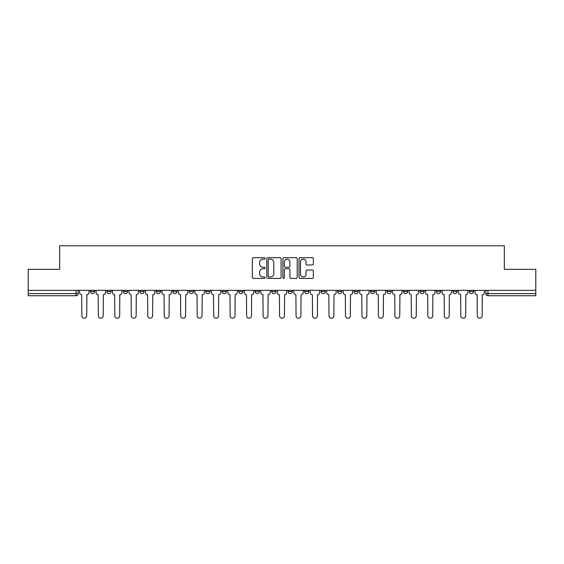 <?xml version="1.0" encoding="UTF-8"?>
<svg xmlns="http://www.w3.org/2000/svg" width="564" height="564" viewBox="0 0 564 564"><rect width="100%" height="100%" fill="white"/><g stroke="black" fill="none" stroke-linecap="round" stroke-linejoin="round"><path stroke-width="0.85" d="M265.101 258.418A0.726 0.726 0 0 0 264.375 257.692L253.363 257.692A1.036 1.036 0 0 0 252.327 258.728L252.327 277.389A1.036 1.036 0 0 0 253.363 278.426L264.375 278.426A0.726 0.726 0 0 0 265.101 277.699A0.726 0.726 0 0 0 264.375 276.973L262.951 276.973A3.321 3.321 0 0 1 259.63 273.66L259.63 272.102A3.321 3.321 0 0 1 262.951 268.781L264.375 268.781A0.726 0.726 0 0 0 265.101 268.055A0.726 0.726 0 0 0 264.375 267.336L262.951 267.336A3.321 3.321 0 0 1 259.63 264.015L259.63 262.457A3.321 3.321 0 0 1 262.951 259.144L264.375 259.144A0.726 0.726 0 0 0 265.101 258.418M419.94 291.503L419.94 290.347L419.94 291.503A2.115 2.115 0 0 0 422.048 293.618A2.115 2.115 0 0 1 419.94 291.503L424.163 291.503A2.115 2.115 0 0 1 422.048 293.618A2.115 2.115 0 0 0 424.163 291.503L424.163 290.347L424.163 291.503M271.651 290.347L271.651 291.503L275.874 291.503A2.115 2.115 0 0 1 273.759 293.618A2.115 2.115 0 0 1 271.651 291.503L271.651 290.347M222.223 290.347L222.223 291.503L226.446 291.503A2.115 2.115 0 0 1 224.331 293.618A2.115 2.115 0 0 1 222.223 291.503L222.223 290.347M189.264 290.347L189.264 291.503L193.494 291.503A2.115 2.115 0 0 1 191.379 293.618A2.115 2.115 0 0 1 189.264 291.503L189.264 290.347M172.788 290.347L172.788 291.503L177.018 291.503A2.115 2.115 0 0 1 174.903 293.618A2.115 2.115 0 0 1 172.788 291.503L172.788 290.347M139.837 290.347L139.837 291.503L144.06 291.503A2.115 2.115 0 0 1 141.952 293.618A2.115 2.115 0 0 1 139.837 291.503L139.837 290.347M312.301 265.002A1.036 1.036 0 0 0 313.337 263.966L313.337 258.728A1.036 1.036 0 0 0 312.301 257.692L300.062 257.692A1.036 1.036 0 0 0 299.026 258.728L299.026 277.389A1.036 1.036 0 0 0 300.062 278.426L312.301 278.426A1.036 1.036 0 0 0 313.337 277.389L313.337 271.065A1.036 1.036 0 0 0 312.301 270.029L307.063 270.029A1.036 1.036 0 0 0 306.026 271.065L306.026 274.203A2.771 2.771 0 0 1 303.256 276.973A2.771 2.771 0 0 1 300.478 274.203L300.478 261.915A2.771 2.771 0 0 1 303.256 259.144A2.771 2.771 0 0 1 306.026 261.915L306.026 263.966A1.036 1.036 0 0 0 307.063 265.002L312.301 265.002M28.2 290.347L28.2 269.324L59.671 269.324L59.671 245.77L504.329 245.77L504.329 269.324L535.8 269.324L535.8 290.347L28.2 290.347L28.2 293.618L78.156 293.618L78.156 290.347L78.156 293.618A2.115 2.115 0 0 1 76.048 295.733L28.2 295.733L28.2 293.618M281.091 258.728A1.036 1.036 0 0 0 280.054 257.692L267.822 257.692A1.036 1.036 0 0 0 266.786 258.728L266.786 277.389A1.036 1.036 0 0 0 267.822 278.426L280.054 278.426A1.036 1.036 0 0 0 281.091 277.389L281.091 258.728M283.946 257.692L296.178 257.692A1.036 1.036 0 0 1 297.214 258.728L297.214 277.389A1.036 1.036 0 0 1 296.178 278.426L290.939 278.426A1.036 1.036 0 0 1 289.903 277.389L289.903 269.818A1.036 1.036 0 0 0 288.867 268.781L285.398 268.781A1.036 1.036 0 0 0 284.362 269.818L284.362 277.699A0.726 0.726 0 0 1 283.636 278.426A0.726 0.726 0 0 1 282.909 277.699L282.909 258.728A1.036 1.036 0 0 1 283.946 257.692M485.844 290.347L485.844 293.618L535.8 293.618L535.8 295.733L487.952 295.733A2.115 2.115 0 0 1 485.844 293.618M535.8 290.347L535.8 293.618M469.368 290.347L469.368 291.503L473.591 291.503L473.591 290.347L473.591 291.503A2.115 2.115 0 0 1 471.476 293.618A2.115 2.115 0 0 1 469.368 291.503A2.115 2.115 0 0 0 471.476 293.618M457.115 290.347L457.115 291.503A2.115 2.115 0 0 1 455 293.618A2.115 2.115 0 0 1 452.892 291.503L457.115 291.503M452.892 290.347L452.892 291.503M436.416 290.347L436.416 291.503L440.639 291.503L440.639 290.347L440.639 291.503A2.115 2.115 0 0 1 438.524 293.618A2.115 2.115 0 0 1 436.416 291.503A2.115 2.115 0 0 0 438.524 293.618M403.457 290.347L403.457 291.503L407.687 291.503L407.687 290.347L407.687 291.503A2.115 2.115 0 0 1 405.572 293.618A2.115 2.115 0 0 1 403.457 291.503A2.115 2.115 0 0 0 405.572 293.618M391.212 291.503L391.212 290.347L391.212 291.503A2.115 2.115 0 0 1 389.097 293.618A2.115 2.115 0 0 1 386.982 291.503L391.212 291.503A2.115 2.115 0 0 1 389.097 293.618M386.982 290.347L386.982 291.503M374.736 290.347L374.736 291.503A2.115 2.115 0 0 1 372.621 293.618A2.115 2.115 0 0 1 370.506 291.503L374.736 291.503A2.115 2.115 0 0 1 372.621 293.618M370.506 290.347L370.506 291.503M358.253 290.347L358.253 291.503A2.115 2.115 0 0 1 356.145 293.618A2.115 2.115 0 0 1 354.03 291.503L358.253 291.503M354.03 290.347L354.03 291.503M341.777 290.347L341.777 291.503A2.115 2.115 0 0 1 339.669 293.618A2.115 2.115 0 0 1 337.554 291.503L341.777 291.503M337.554 290.347L337.554 291.503M325.301 290.347L325.301 291.503A2.115 2.115 0 0 1 323.193 293.618A2.115 2.115 0 0 1 321.078 291.503L325.301 291.503M321.078 290.347L321.078 291.503M308.825 290.347L308.825 291.503A2.115 2.115 0 0 1 306.717 293.618A2.115 2.115 0 0 1 304.602 291.503A2.115 2.115 0 0 0 306.717 293.618M304.602 290.347L304.602 291.503L308.825 291.503M292.349 290.347L292.349 291.503A2.115 2.115 0 0 1 290.241 293.618A2.115 2.115 0 0 1 288.126 291.503A2.115 2.115 0 0 0 290.241 293.618M288.126 290.347L288.126 291.503L292.349 291.503M275.874 290.347L275.874 291.503A2.115 2.115 0 0 1 273.759 293.618M259.398 290.347L259.398 291.503A2.115 2.115 0 0 1 257.283 293.618A2.115 2.115 0 0 1 255.175 291.503L259.398 291.503M255.175 290.347L255.175 291.503M242.922 290.347L242.922 291.503A2.115 2.115 0 0 1 240.807 293.618A2.115 2.115 0 0 1 238.699 291.503L242.922 291.503L242.922 290.347M238.699 290.347L238.699 291.503M226.446 290.347L226.446 291.503M209.97 290.347L209.97 291.503A2.115 2.115 0 0 1 207.855 293.618A2.115 2.115 0 0 1 205.747 291.503L209.97 291.503L209.97 290.347M205.747 290.347L205.747 291.503M193.494 290.347L193.494 291.503L193.494 290.347M177.018 291.503L177.018 290.347L177.018 291.503A2.115 2.115 0 0 1 174.903 293.618M160.543 290.347L160.543 291.503A2.115 2.115 0 0 1 158.428 293.618A2.115 2.115 0 0 1 156.313 291.503A2.115 2.115 0 0 0 158.428 293.618A2.115 2.115 0 0 0 160.543 291.503L160.543 290.347M156.313 290.347L156.313 291.503L160.543 291.503M144.06 290.347L144.06 291.503M127.584 290.347L127.584 291.503A2.115 2.115 0 0 1 125.476 293.618A2.115 2.115 0 0 1 123.361 291.503A2.115 2.115 0 0 0 125.476 293.618A2.115 2.115 0 0 0 127.584 291.503L123.361 291.503L123.361 290.347M106.885 290.347L106.885 291.503L111.108 291.503L111.108 290.347L111.108 291.503A2.115 2.115 0 0 1 109 293.618A2.115 2.115 0 0 1 106.885 291.503A2.115 2.115 0 0 0 109 293.618M90.409 290.347L90.409 291.503L94.632 291.503L94.632 290.347L94.632 291.503A2.115 2.115 0 0 1 92.524 293.618A2.115 2.115 0 0 1 90.409 291.503A2.115 2.115 0 0 0 92.524 293.618M76.048 290.347L76.048 295.733A2.115 2.115 0 0 0 78.156 293.618M268.965 259.144A0.726 0.726 0 0 0 268.238 259.87L268.238 276.247A0.726 0.726 0 0 0 268.965 276.973L270.466 276.973A3.321 3.321 0 0 0 273.787 273.66L273.787 262.457A3.321 3.321 0 0 0 270.466 259.144L268.965 259.144M289.903 261.971A2.771 2.771 0 0 0 287.132 259.193A2.771 2.771 0 0 0 284.362 261.971L284.362 266.293A1.036 1.036 0 0 0 285.398 267.336L288.867 267.336A1.036 1.036 0 0 0 289.903 266.293L289.903 261.971M79.58 290.347L79.58 292.561A2.115 2.115 0 0 0 81.695 294.676L81.85 315.798A2.432 2.432 0 0 0 84.283 318.23A2.432 2.432 0 0 0 86.715 315.798L86.87 294.676A2.115 2.115 0 0 0 88.985 292.561L88.985 290.347M96.056 290.347L96.056 292.561A2.115 2.115 0 0 0 98.171 294.676L98.333 315.798A2.432 2.432 0 0 0 100.759 318.23A2.432 2.432 0 0 0 103.191 315.798L103.346 294.676A2.115 2.115 0 0 0 105.461 292.561L105.461 290.347M112.539 290.347L112.539 292.561A2.115 2.115 0 0 0 114.647 294.676L114.809 315.798A2.432 2.432 0 0 0 117.234 318.23A2.432 2.432 0 0 0 119.667 315.798L119.822 294.676A2.115 2.115 0 0 0 121.937 292.561L121.937 290.347M129.015 290.347L129.015 292.561A2.115 2.115 0 0 0 131.123 294.676L131.285 315.798A2.432 2.432 0 0 0 133.71 318.23A2.432 2.432 0 0 0 136.143 315.798L136.298 294.676A2.115 2.115 0 0 0 138.413 292.561L138.413 290.347M145.491 290.347L145.491 292.561A2.115 2.115 0 0 0 147.599 294.676L147.761 315.798A2.432 2.432 0 0 0 150.186 318.23A2.432 2.432 0 0 0 152.618 315.798L152.773 294.676A2.115 2.115 0 0 0 154.888 292.561L154.888 290.347M161.967 290.347L161.967 292.561A2.115 2.115 0 0 0 164.075 294.676L164.237 315.798A2.432 2.432 0 0 0 166.662 318.23A2.432 2.432 0 0 0 169.094 315.798L169.249 294.676A2.115 2.115 0 0 0 171.364 292.561L171.364 290.347M178.443 290.347L178.443 292.561A2.115 2.115 0 0 0 180.55 294.676L180.713 315.798A2.432 2.432 0 0 0 183.145 318.23A2.432 2.432 0 0 0 185.57 315.798L185.732 294.676A2.115 2.115 0 0 0 187.84 292.561L187.84 290.347M194.918 290.347L194.918 292.561A2.115 2.115 0 0 0 197.033 294.676L197.188 315.798A2.432 2.432 0 0 0 199.621 318.23A2.432 2.432 0 0 0 202.046 315.798L202.208 294.676A2.115 2.115 0 0 0 204.316 292.561L204.316 290.347M211.394 290.347L211.394 292.561A2.115 2.115 0 0 0 213.509 294.676L213.664 315.798A2.432 2.432 0 0 0 216.097 318.23A2.432 2.432 0 0 0 218.522 315.798L218.684 294.676A2.115 2.115 0 0 0 220.792 292.561L220.792 290.347M227.87 290.347L227.87 292.561A2.115 2.115 0 0 0 229.985 294.676L230.14 315.798A2.432 2.432 0 0 0 232.572 318.23A2.432 2.432 0 0 0 234.998 315.798L235.16 294.676A2.115 2.115 0 0 0 237.268 292.561L237.268 290.347M244.346 290.347L244.346 292.561A2.115 2.115 0 0 0 246.461 294.676L246.616 315.798A2.432 2.432 0 0 0 249.048 318.23A2.432 2.432 0 0 0 251.473 315.798L251.636 294.676A2.115 2.115 0 0 0 253.751 292.561L253.751 290.347M260.822 290.347L260.822 292.561A2.115 2.115 0 0 0 262.937 294.676L263.092 315.798A2.432 2.432 0 0 0 265.524 318.23A2.432 2.432 0 0 0 267.949 315.798L268.111 294.676A2.115 2.115 0 0 0 270.226 292.561L270.226 290.347M277.298 290.347L277.298 292.561A2.115 2.115 0 0 0 279.413 294.676L279.568 315.798A2.432 2.432 0 0 0 282 318.23A2.432 2.432 0 0 0 284.432 315.798L284.587 294.676A2.115 2.115 0 0 0 286.702 292.561L286.702 290.347M293.773 290.347L293.773 292.561A2.115 2.115 0 0 0 295.888 294.676L296.051 315.798A2.432 2.432 0 0 0 298.476 318.23A2.432 2.432 0 0 0 300.908 315.798L301.063 294.676A2.115 2.115 0 0 0 303.178 292.561L303.178 290.347M310.249 290.347L310.249 292.561A2.115 2.115 0 0 0 312.364 294.676L312.526 315.798A2.432 2.432 0 0 0 314.952 318.23A2.432 2.432 0 0 0 317.384 315.798L317.539 294.676A2.115 2.115 0 0 0 319.654 292.561L319.654 290.347M326.732 290.347L326.732 292.561A2.115 2.115 0 0 0 328.84 294.676L329.002 315.798A2.432 2.432 0 0 0 331.428 318.23A2.432 2.432 0 0 0 333.86 315.798L334.015 294.676A2.115 2.115 0 0 0 336.13 292.561L336.13 290.347M343.208 290.347L343.208 292.561A2.115 2.115 0 0 0 345.316 294.676L345.478 315.798A2.432 2.432 0 0 0 347.903 318.23A2.432 2.432 0 0 0 350.336 315.798L350.491 294.676A2.115 2.115 0 0 0 352.606 292.561L352.606 290.347M359.684 290.347L359.684 292.561A2.115 2.115 0 0 0 361.792 294.676L361.954 315.798A2.432 2.432 0 0 0 364.379 318.23A2.432 2.432 0 0 0 366.811 315.798L366.967 294.676A2.115 2.115 0 0 0 369.082 292.561L369.082 290.347M376.16 290.347L376.16 292.561A2.115 2.115 0 0 0 378.268 294.676L378.43 315.798A2.432 2.432 0 0 0 380.855 318.23A2.432 2.432 0 0 0 383.287 315.798L383.449 294.676A2.115 2.115 0 0 0 385.557 292.561L385.557 290.347M392.636 290.347L392.636 292.561A2.115 2.115 0 0 0 394.751 294.676L394.906 315.798A2.432 2.432 0 0 0 397.338 318.23A2.432 2.432 0 0 0 399.763 315.798L399.925 294.676A2.115 2.115 0 0 0 402.033 292.561L402.033 290.347M409.111 290.347L409.111 292.561A2.115 2.115 0 0 0 411.226 294.676L411.382 315.798A2.432 2.432 0 0 0 413.814 318.23A2.432 2.432 0 0 0 416.239 315.798L416.401 294.676A2.115 2.115 0 0 0 418.509 292.561L418.509 290.347M425.587 290.347L425.587 292.561A2.115 2.115 0 0 0 427.702 294.676L427.857 315.798A2.432 2.432 0 0 0 430.29 318.23A2.432 2.432 0 0 0 432.715 315.798L432.877 294.676A2.115 2.115 0 0 0 434.985 292.561L434.985 290.347M442.063 290.347L442.063 292.561A2.115 2.115 0 0 0 444.178 294.676L444.333 315.798A2.432 2.432 0 0 0 446.766 318.23A2.432 2.432 0 0 0 449.191 315.798L449.353 294.676A2.115 2.115 0 0 0 451.461 292.561L451.461 290.347M458.539 290.347L458.539 292.561A2.115 2.115 0 0 0 460.654 294.676L460.809 315.798A2.432 2.432 0 0 0 463.241 318.23A2.432 2.432 0 0 0 465.667 315.798L465.829 294.676A2.115 2.115 0 0 0 467.944 292.561L467.944 290.347M475.015 290.347L475.015 292.561A2.115 2.115 0 0 0 477.13 294.676L477.285 315.798A2.432 2.432 0 0 0 479.717 318.23A2.432 2.432 0 0 0 482.149 315.798L482.305 294.676A2.115 2.115 0 0 0 484.42 292.561L484.42 290.347M487.952 290.347L487.952 295.733"/></g></svg>
